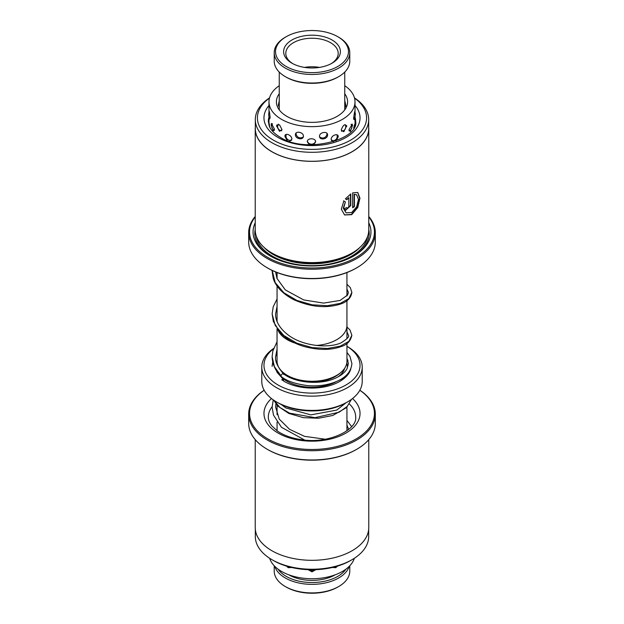 <?xml version="1.0" encoding="UTF-8"?>
<svg xmlns="http://www.w3.org/2000/svg" width="624" height="624" viewBox="0 0 624 624"><rect width="100%" height="100%" fill="white"/><g stroke="black" fill="none" stroke-linecap="round" stroke-linejoin="round"><path stroke-width="0.94" d="M346.936 324.652A34.96 20.186 180 0 1 346.96 325.432A34.936 20.171 180 0 1 316.298 345.454M294.926 343.028A34.936 20.171 180 0 1 287.297 339.698A34.936 20.171 180 0 1 277.953 329.963M346.936 300.729L346.936 325.432A34.96 20.186 180 0 1 316.376 345.462M295.051 343.083A34.96 20.186 180 0 1 287.274 339.706A34.96 20.186 180 0 1 277.898 329.885M346.96 343.504L346.96 361.093A34.96 20.186 180 0 1 325.377 379.735A34.96 20.186 180 0 1 287.274 375.359A34.96 20.186 180 0 1 277.04 361.093L277.04 328.708M340.041 373.144L339.37 373.714A33.189 19.165 180 0 1 288.53 376.42A33.189 19.165 180 0 1 284.63 373.714L283.959 373.144M284.209 381.412L284.209 381.412A39.304 22.69 180 0 0 339.791 381.412A39.304 22.69 180 0 0 350.875 368.698M284.84 381.771A37.557 21.684 180 0 1 281.837 379.712M273.452 348.824A48.04 27.737 0 0 0 278.031 384.977A48.04 27.737 0 0 0 345.462 385.265A48.04 27.737 0 0 0 346.96 346.351M347.513 346.648L346.96 346.336L347.513 346.648A50.224 28.993 180 0 1 362.224 367.154A50.224 28.993 180 0 1 331.219 393.939A50.224 28.993 180 0 1 276.487 387.652A50.224 28.993 180 0 1 261.776 367.154A50.224 28.993 180 0 1 273.562 348.488M347.513 401.918L345.969 402.808A48.04 27.737 180 0 1 278.031 402.808L276.487 401.918A50.224 28.993 0 0 0 347.513 401.918A50.224 28.993 0 0 0 362.224 381.412L362.224 367.154M278.031 402.808L276.487 401.918A50.224 28.993 0 0 1 261.776 381.412L261.776 367.154M346.96 358.878A37.557 21.684 180 0 1 347.95 360.524M347.217 374.33A37.557 21.684 180 0 1 339.16 381.771M332.28 567.497L335.743 567.676L337.537 566.163M308.108 569.673L311.992 571.834L315.884 569.673M286.393 566.069L288.257 567.676L291.712 567.497M269.662 558.285A43.017 24.835 0 0 0 270.863 561.155A43.017 24.835 0 0 0 314.558 578.682A43.017 24.835 0 0 0 354.338 558.285M348.925 129.878L350.345 131.508L352.498 125.51L352.24 124.067L348.925 129.878M335.977 140.829L338.231 136.82C338.481 132.639 331.11 135.307 331.133 139.378L333.403 141.695M313.576 144.776L315.643 141.882C315.791 137.771 307.117 137.709 307.273 141.82L309.34 144.745M289.598 141.375L291.892 139.097C291.907 135.002 284.653 132.257 284.918 136.43L287.196 140.525M271.151 124.917L273.203 130.962L274.529 129.34L271.409 123.443L271.151 124.917M346.772 126.415C345.08 123.466 343.231 124.667 341.211 130.018L343.832 131.742L346.694 125.674M327.569 134.94C327.779 130.798 319.41 132.163 319.511 136.243C319.426 140.634 327.779 139.277 327.569 134.94M303.42 136.126C303.506 132.038 295.207 130.556 295.425 134.706C295.207 139.051 303.506 140.517 303.42 136.126M282.001 129.589L279.513 124.831L276.697 125.065L276.596 125.9L279.497 131.297L282.001 129.589M269.771 127.195L269.03 122.827L268.991 124.472M269.139 116.719L269.662 119.036L270.098 117.398C269.513 111.579 269.147 109.98 269.006 112.609L269.084 110.971M279.248 106.798L278.366 105.066L279.248 100.698M344.752 100.511L345.899 105.526L345.041 107.227M354.884 126.149C354.892 124.574 354.767 124.137 354.502 124.831L353.675 128.201M354.939 113.81L354.947 113.201C354.97 111.361 354.822 111.072 354.502 112.343L353.66 117.975C353.777 119.839 354.058 120.136 354.502 118.88L354.783 117.148M354.838 111.571L354.502 112.343M279.248 93.764A35.591 20.545 0 0 0 276.83 98.647A35.591 20.545 0 0 0 276.409 101.806A35.591 20.545 0 0 0 309.254 122.296A35.591 20.545 0 0 0 347.17 104.965A35.591 20.545 0 0 0 347.591 101.806A35.591 20.545 0 0 0 344.752 93.764M279.248 85.706A43.017 24.835 0 0 0 269.498 97.991A43.017 24.835 0 0 0 268.983 101.806A43.017 24.835 0 0 0 308.685 126.571A43.017 24.835 0 0 0 354.502 105.628A43.017 24.835 0 0 0 355.017 101.806A43.017 24.835 0 0 0 344.752 85.706M354.159 119.613L354.502 118.88M338.715 586.529L337.787 587.067A36.465 21.052 180 0 1 325.517 591.731A36.465 21.052 180 0 1 286.213 587.067L285.285 586.529A37.775 21.809 0 0 0 326.001 591.365A37.775 21.809 0 0 0 338.715 586.529A37.775 21.809 0 0 0 349.775 571.108L349.775 565.773M274.225 565.773L274.225 571.108A37.775 21.809 0 0 0 285.285 586.529M278.023 569.127A36.465 21.052 0 0 0 325.517 581.038A36.465 21.052 0 0 0 345.977 569.127M349.19 566.374A37.775 21.809 180 0 1 326.001 582.808A37.775 21.809 180 0 1 274.81 566.374M335.299 574.766A32.752 18.907 180 0 1 324.145 579.041A32.752 18.907 180 0 1 288.701 574.766M277.04 341.765L272.821 351.008L272.134 356.686L274.388 366.647L280.933 375.726C282.009 373.597 282.922 373.175 283.655 374.455M346.96 358.199L348.403 363.519L347.077 368.605C345.01 372.489 340.938 375.757 334.862 378.409C319.862 385.148 295.051 383.003 283.413 373.745L283.468 373.799C277.563 366.842 274.95 361.14 275.629 356.694L277.04 349.167M283.655 380.164A1.747 1.084 127 0 0 283.343 379.4A1.747 1.084 127 0 0 281.705 379.829M346.96 327.038L349.955 329.893L351.866 335.197L348.902 341.344L340.291 346.148L327.382 348.504L312.125 347.599L296.837 343.2L283.881 335.548L275.192 325.416L272.126 313.927L273.211 306.805L277.064 298.943M346.936 284.24L350.275 287.547L351.874 292.399L348.902 298.545L340.314 303.365L327.389 305.713L312.14 304.816L296.86 300.417L283.889 292.773L275.207 282.633L272.134 270.41M280.933 375.726L281.174 376.436C286.244 380.827 294.965 383.877 307.328 385.585C318.248 386.49 328.06 385.094 336.773 381.389C346.172 377.348 351.211 371.397 351.897 363.519L349.955 356.398L346.96 352.42M321.087 71.978A36.465 21.052 0 0 0 347.178 57.135A36.465 21.052 0 0 0 337.787 36.699A36.465 21.052 0 0 0 302.913 31.2A36.465 21.052 0 0 0 286.213 36.699A36.465 21.052 0 0 0 280.332 62.026A36.465 21.052 0 0 0 321.087 71.978M337.787 36.699L338.715 37.237A37.775 21.809 180 0 1 349.775 52.658A37.775 21.809 180 0 1 321.415 73.78A37.775 21.809 180 0 1 274.225 52.658A37.775 21.809 180 0 1 285.285 37.237L286.213 36.699M338.715 76.635L337.787 77.173A36.465 21.052 180 0 1 321.087 82.672A36.465 21.052 180 0 1 286.213 77.173L285.285 76.635A37.775 21.809 0 0 0 321.415 82.337A37.775 21.809 0 0 0 338.715 76.635A37.775 21.809 0 0 0 349.775 61.214L349.775 52.658M319.075 67.462A28.384 16.388 180 0 1 291.931 63.18A28.384 16.388 180 0 1 284.622 47.268A28.384 16.388 180 0 1 304.925 35.716A28.384 16.388 180 0 1 336.656 43.462A28.384 16.388 180 0 1 332.069 63.18A28.384 16.388 180 0 1 319.075 67.462M331.266 63.625A26.2 15.124 0 0 0 338.2 53.368A26.2 15.124 0 0 0 305.471 38.719A26.2 15.124 0 0 0 285.8 53.368A26.2 15.124 0 0 0 292.734 63.625M319.48 67.4A26.2 15.124 0 0 0 305.471 67.244A26.2 15.124 0 0 0 304.52 67.4M274.225 52.658L274.225 61.214A37.775 21.809 0 0 0 285.285 76.635M255.317 529.355L255.317 536.523A56.683 32.729 0 0 0 271.916 559.666A56.683 32.729 0 0 0 298.779 568.347A56.683 32.729 0 0 0 352.084 559.666A56.683 32.729 0 0 0 368.683 536.523L368.683 529.355M356.78 449.272L356.156 449.623A62.447 36.052 180 0 1 297.437 459.194A62.447 36.052 180 0 1 267.844 449.623L267.22 449.272A63.32 36.559 0 0 0 297.235 458.968A63.32 36.559 0 0 0 356.78 449.272A63.32 36.559 0 0 0 375.32 423.423L375.32 414.149A63.32 36.559 180 0 1 297.235 449.701A63.32 36.559 180 0 1 248.68 414.149A63.32 36.559 180 0 1 264.147 390.211M248.68 414.149L248.68 423.423A63.32 36.559 0 0 0 267.22 449.272M264.17 390.257A62.447 36.052 0 0 0 297.437 448.492A62.447 36.052 0 0 0 365.11 432.401A62.447 36.052 0 0 0 359.83 390.257M352.084 559.666L350.602 560.524A54.584 31.52 180 0 1 299.27 568.885A54.584 31.52 180 0 1 273.398 560.524L271.916 559.666M368.768 439.616L368.768 527.537A56.768 32.776 180 0 1 298.756 559.408A56.768 32.776 180 0 1 255.232 527.537L255.232 439.616M359.853 390.211A63.32 36.559 180 0 1 375.32 414.149M255.317 119.566L255.317 128.552A56.683 32.729 0 0 0 271.916 151.694A56.683 32.729 0 0 0 333.692 158.792A56.683 32.729 0 0 0 368.683 128.552L368.683 119.566A56.683 32.729 180 0 1 333.692 149.807A56.683 32.729 180 0 1 271.916 142.709A56.683 32.729 180 0 1 255.317 119.566A56.683 32.729 180 0 1 269.521 97.898M354.479 97.898A56.683 32.729 180 0 1 368.683 119.566M368.768 128.552L368.768 229.819A56.768 32.776 180 0 1 352.147 252.993L350.602 253.89A54.584 31.52 180 0 1 273.398 253.89L271.853 252.993A56.768 32.776 180 0 1 255.232 229.819L255.232 128.552A56.768 32.776 0 0 0 271.853 151.733A56.768 32.776 0 0 0 333.723 158.839A56.768 32.776 0 0 0 368.768 128.552A56.768 32.776 0 0 0 368.683 126.734M352.147 252.993A56.768 32.776 180 0 1 271.853 252.993L273.398 253.89M368.768 222.784A58.952 34.039 180 0 1 353.691 256.027A58.952 34.039 180 0 1 270.309 256.027L270.309 256.027A58.952 34.039 180 0 1 255.232 222.784M270.941 256.386A57.205 33.025 180 0 1 255.232 229.312M255.232 216.941A62.447 36.052 0 0 0 267.844 257.455A62.447 36.052 0 0 0 347.646 261.557A62.447 36.052 0 0 0 368.768 216.941M368.768 216.481A63.32 36.559 180 0 1 375.32 232.674A63.32 36.559 180 0 1 336.235 266.448A63.32 36.559 180 0 1 267.228 258.523A63.32 36.559 180 0 1 248.68 232.674A63.32 36.559 180 0 1 255.232 216.481M356.78 267.79L356.156 268.148A62.447 36.052 180 0 1 267.844 268.148L267.228 267.79A63.32 36.559 0 0 0 356.78 267.79A63.32 36.559 0 0 0 375.32 241.94L375.32 232.674M269.467 98.101A54.584 31.52 0 0 0 273.398 140.143A54.584 31.52 0 0 0 348.457 141.313A54.584 31.52 0 0 0 354.533 98.101M343.847 200.99L345.392 201.88L343.582 208.369L346.094 212.823L351.702 212.542L356.639 206.872L358.48 199.415L356.639 194.821L354.409 194.493L354.409 206.645A56.768 32.776 180 0 1 352.63 207.745L352.63 192.894L357.763 192.465L359.954 198.136L357.763 207.519L351.702 214.672L344.581 214.96L341.328 209.204L343.847 200.99M346.78 207.566C347.467 208.627 348.145 208.307 348.816 206.606L348.816 197.652L346.882 199.727L345.384 198.861L350.766 193.947L350.766 205.608L345.602 210.335L344.659 208.471A56.768 32.776 0 0 0 346.78 207.566L346.772 208.003M255.317 126.734A56.768 32.776 0 0 0 255.232 128.552M267.844 268.148L267.22 267.79A63.32 36.559 0 0 0 267.228 267.79A63.32 36.559 0 0 1 248.68 241.94L248.68 232.674M368.768 229.312A57.205 33.025 180 0 1 353.059 256.386M346.57 199.547L348.816 197.652M345.454 210.233L350.454 205.429L350.454 194.158M346.094 212.823L343.27 208.19L345.392 201.88M352.63 207.386A56.332 32.526 -0 0 0 354.097 206.466L354.097 194.314L356.593 194.797M344.448 214.882L351.413 214.477L357.357 207.542L359.635 198.354L357.755 192.481M345.08 201.7L343.535 200.811M344.729 368.183A33.189 19.165 180 0 1 338.06 376.88M279.536 368.995A33.189 19.165 180 0 1 279.271 368.183M336.64 381.451A35.373 20.42 180 0 1 286.985 381.233A35.373 20.42 180 0 1 278.819 373.87M276.962 364.003A35.373 20.42 180 0 1 277.212 363.098M346.788 363.098A35.373 20.42 180 0 1 347.295 368.176M273.889 400.296L279.926 407.488L289.559 413.143L315.011 417.674L339.152 412.199L347.279 406.38L351.452 399.36M272.134 406.715A43.672 25.21 0 0 0 268.328 417.004C268.289 419.897 269.435 422.846 271.768 425.864L277.267 430.942C283.468 435.295 291.509 438.196 301.392 439.647C328.739 444.319 357.638 429.554 355.672 417.004A43.672 25.21 0 0 0 349.448 404.024M352.521 398.541A48.04 27.737 180 0 1 351.109 429.546A48.04 27.737 180 0 1 300.799 440.404A48.04 27.737 180 0 1 271.479 398.541M360.017 247.307A54.584 31.52 180 0 1 273.398 254.6A54.584 31.52 180 0 1 263.983 247.307M367.684 236.2A55.895 32.269 180 0 1 331.118 263.71A55.895 32.269 180 0 1 272.477 256.207A55.895 32.269 180 0 1 256.316 236.2M355.017 105.511A48.04 27.737 180 0 1 340.041 140.377A48.04 27.737 180 0 1 278.031 137.467A48.04 27.737 180 0 1 268.983 105.511M268.983 117.07A43.672 25.21 0 0 0 268.328 121.423L269.381 126.368C271.011 130.283 274.622 133.91 280.215 137.249C305.534 154.245 359.393 139.472 355.672 121.423A43.672 25.21 0 0 0 355.017 117.07M346.936 272.54L346.936 295.979M346.96 325.432L346.96 338.746M346.936 407.176L346.936 430.802M277.064 405.218L277.064 414.742M277.064 422.136L277.064 430.802M277.064 272.54L277.064 278.671M277.064 285.948L277.064 321.477M288.998 566.818A4.368 4.368 0 0 0 290.386 567.177M309.145 569.704A4.368 4.368 0 0 0 314.902 569.704M333.676 567.161A4.368 4.368 0 0 0 335.018 566.81M268.983 101.806L268.983 113.116M268.983 116.392L268.983 124.792M355.017 101.806L355.017 114.028M355.017 116.548L355.017 125.323M278.437 106.002A4.368 4.368 0 0 0 279.248 105.472M269.459 112.242A4.368 4.368 0 0 0 270.083 117.967M278.288 124.121A4.368 4.368 0 0 0 281.72 130.806M296.135 132.99A4.368 4.368 0 0 0 303.334 136.789M319.566 136.757A4.368 4.368 0 0 0 326.976 133.349M341.484 131.219A4.368 4.368 0 0 0 345.127 124.589M353.683 118.599A4.368 4.368 0 0 0 354.393 112.765M344.752 105.589A4.368 4.368 0 0 0 345.844 106.439M269.342 124.176A4.368 4.368 0 0 0 268.882 125.018M354.643 126.313A4.368 4.368 0 0 0 354.245 125.642M268.983 112.382A4.368 4.368 0 0 0 268.804 113.677M272.524 123.747A4.368 4.368 0 0 0 274.396 130.354M286.33 134.386A4.368 4.368 0 0 0 291.611 140.26M307.367 141.157A4.368 4.368 0 0 0 315.596 141.414M331.391 140.494A4.368 4.368 0 0 0 336.921 134.792M349.066 130.907A4.368 4.368 0 0 0 351.094 124.254M355.204 115.253A4.368 4.368 0 0 0 355.017 112.538M273.694 400.163L277.953 406.169L288.826 413.462L303.342 417.651L318.536 418.244L332.779 415.475L346.507 407.612L351.499 399.321M273.265 399.867L272.126 407.16L273.452 415.022L281.432 427.261L304.613 440.021M325.283 439.226L304.528 436.348L289.567 429.335L279.24 419.094L275.621 407.152L275.902 403.79M348.231 429.811L348.387 428.688L346.936 425.116M281.252 404.508L285.854 407.956L310.822 414.874L336.773 410.093L346.109 402.73M351.608 426.613L346.936 420.373M272.103 366.358L272.719 362.006M275.636 356.14L277.04 354.385M276.276 370.383L277.157 372.442L283.343 379.4M346.96 331.742L348.371 335.197C349.619 336.508 347.155 339.066 340.985 342.857C329.238 348.387 303.935 346.484 288.904 335.54C277.969 327.483 275.324 319.067 275.621 313.934L277.064 306.329M346.936 288.928L348.379 292.399L347.638 294.973L340.08 300.44L323.583 303.108L303.67 299.91L285.316 289.926L276.939 278.359L275.629 271.963M276.354 362.123L277.04 360.524M272.134 356.686C272.431 367.13 277.914 373.051 281.057 376.327L281.12 376.381M351.866 335.197C350.657 341.016 347.147 344.776 341.344 346.484C331.048 350.337 318.638 350.337 304.106 346.492C294.278 343.613 286.291 338.965 280.16 332.561L273.343 321.469L272.126 313.927M351.874 292.399C351.008 298.389 346.609 302.461 338.668 304.606C325.026 308.42 310.12 306.813 293.974 299.777C280.87 293.132 274.888 284.427 273.164 278.093L272.119 271.151M344.752 109.847L344.752 72.08M279.248 109.847L279.248 72.08"/></g></svg>
